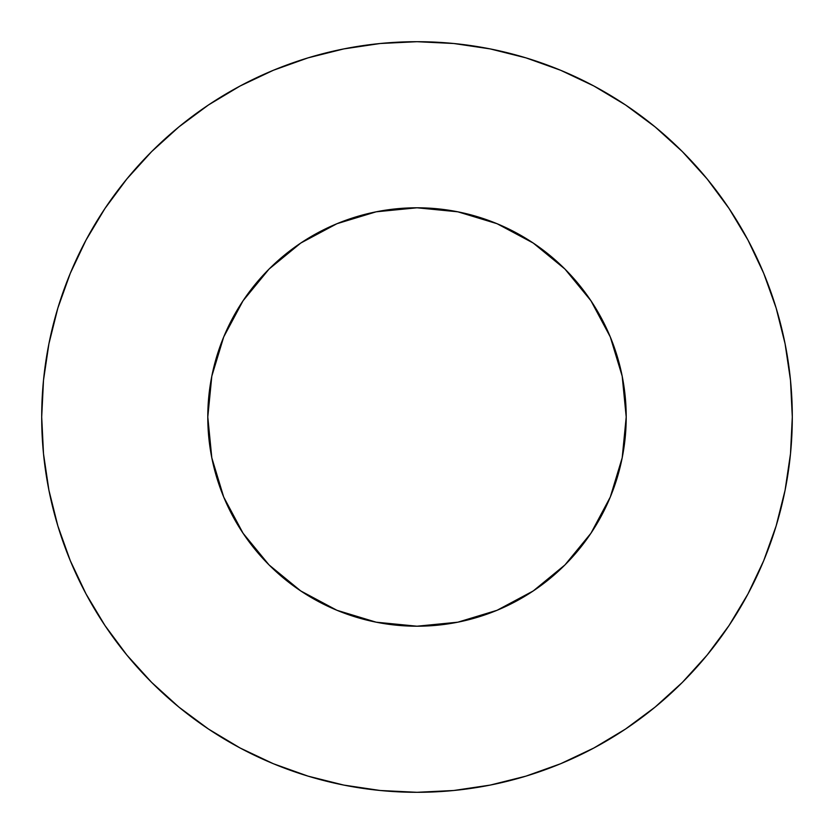 <?xml version="1.0" encoding="UTF-8"?>
<svg xmlns="http://www.w3.org/2000/svg" width="834" height="834" viewBox="0 0 834 834"><rect width="100%" height="100%" fill="white"/><g stroke="black" fill="none" stroke-linecap="round" stroke-linejoin="round"><path stroke-width="1.25" d="M417 626.209A209.209 209.209 0 0 1 207.791 417A209.209 209.209 0 0 1 417 207.791L457.814 211.805L497.064 223.71L533.228 243.048L564.941 269.059L590.952 300.772L610.29 336.936L622.195 376.186L626.209 417L622.195 457.814L610.29 497.064L590.952 533.228L564.941 564.941L533.228 590.952L497.064 610.29L457.814 622.195L417 626.209L376.186 622.195L336.936 610.29L300.772 590.952L269.059 564.941L243.048 533.228L223.71 497.064L211.805 457.814L207.791 417L211.805 376.186L223.71 336.936L243.048 300.772L269.059 269.059L300.772 243.048L336.936 223.71L376.186 211.805L417 207.791A209.209 209.209 0 0 1 626.209 417A209.209 209.209 0 0 1 417 626.209M417 41.7A375.3 375.3 0 0 1 792.3 417A375.3 375.3 0 0 1 417 792.3L453.79 790.496L490.215 785.086L525.941 776.141L560.625 763.736L593.912 747.983L625.51 729.052L655.086 707.107L682.379 682.379L707.107 655.086L729.052 625.51L747.983 593.912L763.736 560.625L776.141 525.941L785.086 490.215L790.496 453.79L792.3 417L790.496 380.21L785.086 343.785L776.141 308.059L763.736 273.375L747.983 240.088L729.052 208.49L707.107 178.914L682.379 151.621L655.086 126.893L625.51 104.948L593.912 86.017L560.625 70.264L525.941 57.859L490.215 48.914L453.79 43.504L417 41.7L380.21 43.504L343.785 48.914L308.059 57.859L273.375 70.264L240.088 86.017L208.49 104.948L178.914 126.893L151.621 151.621L126.893 178.914L104.948 208.49L86.017 240.088L70.264 273.375L57.859 308.059L48.914 343.785L43.504 380.21L41.7 417L43.504 453.79L48.914 490.215L57.859 525.941L70.264 560.625L86.017 593.912L104.948 625.51L126.893 655.086L151.621 682.379L178.914 707.107L208.49 729.052L240.088 747.983L273.375 763.736L308.059 776.141L343.785 785.086L380.21 790.496L417 792.3A375.3 375.3 0 0 1 41.7 417A375.3 375.3 0 0 1 417 41.7M525.941 776.141L560.625 763.736M729.052 625.51L747.983 593.912M776.141 308.059L763.736 273.375M625.51 104.948L593.912 86.017M308.059 57.859L273.375 70.264M104.948 208.49L86.017 240.088M57.859 525.941L70.264 560.625M208.49 729.052L240.088 747.983M610.29 336.936L622.195 376.186M497.064 610.29L457.814 622.195M223.71 497.064L211.805 457.814M336.936 223.71L376.186 211.805"/></g></svg>
